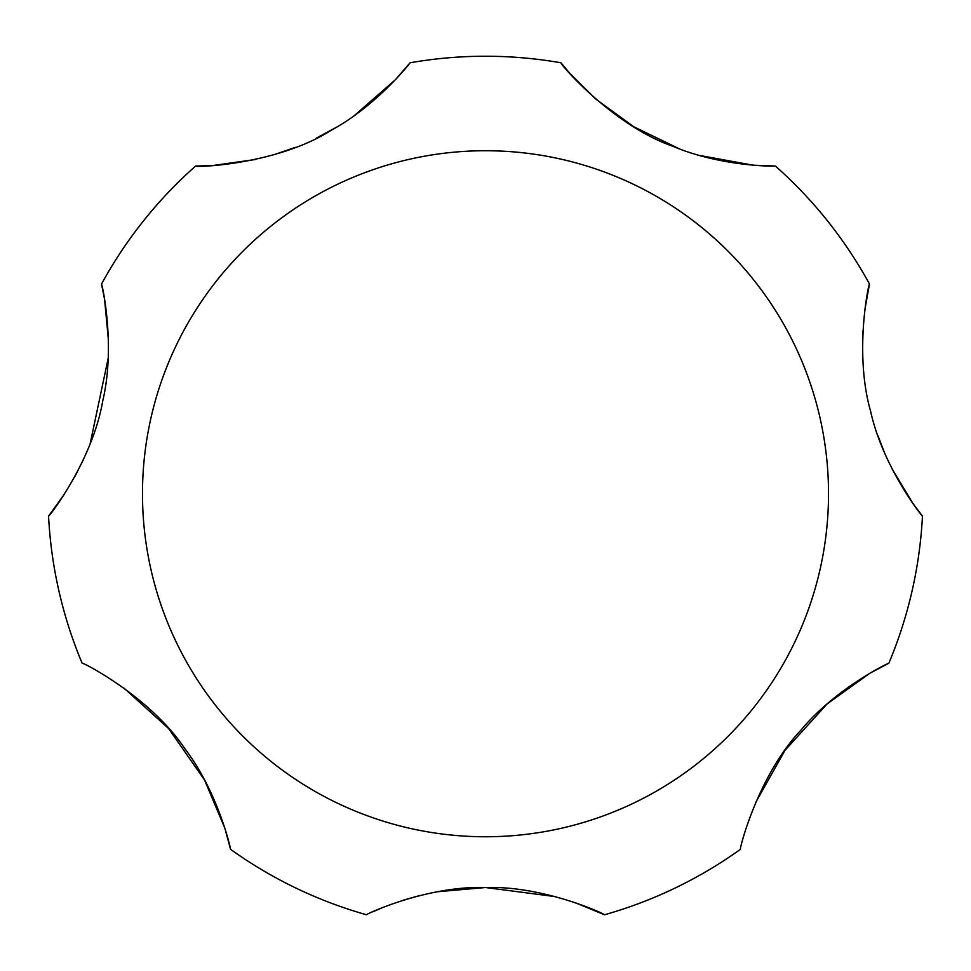 <?xml version="1.0" encoding="UTF-8"?>
<svg xmlns="http://www.w3.org/2000/svg" width="971" height="971" viewBox="0 0 971 971"><rect width="100%" height="100%" fill="white"/><g stroke="black" fill="none" stroke-linecap="round" stroke-linejoin="round"><path stroke-width="1.46" d="M108.412 340.044L104.601 299.529L101.518 284.042C101.846 282.646 115.998 345.288 102.732 400.95C92.609 460.655 48.562 517.64 48.55 516.087A437.52 437.52 0 0 0 82.134 663.205C81.77 661.676 150.274 696.693 184.951 748.847C218.341 792.494 231.244 850.402 230.528 849.297A437.52 437.52 0 0 0 366.492 914.767C365.011 914.597 426.621 885.576 485.5 887.518L437.63 891.742M48.55 516.087L64.122 494.555M74.816 476.676L83.336 459.756M90.169 443.601L108.133 358.566M354.561 115.391L395.428 79.707L410.053 62.787C411.061 61.998 377.44 105.22 331.062 130.369C276.541 164.912 194.649 167.558 195.596 166.053A437.52 437.52 0 0 0 101.518 284.042M195.596 166.053L212.685 165.543L255.64 159.475M274.611 154.51L295.39 147.349M316.4 138.113L336.379 127.274M699.666 155.469L753.047 165.179L775.404 166.053C776.642 166.357 721.89 167.024 673.316 146.451C612.313 125.356 559.187 62.969 560.947 62.787A437.52 437.52 0 0 0 410.053 62.787M419.97 895.48L403.657 900.056M381.591 908.031L372.852 911.793M230.528 849.297L224.944 828.494L204.578 780.065L168.602 728.529L123.863 688.002M555.715 896.682L485.5 887.518C544.391 885.576 605.977 914.597 604.508 914.767A437.52 437.52 0 0 0 740.472 849.297C739.065 849.977 757.95 775.428 801.063 730.022C836.177 687.747 889.788 662.258 888.866 663.205A437.52 437.52 0 0 0 922.45 516.087C922.753 517.482 882.833 467.185 870.623 411.279C853.837 353.092 868.802 282.646 869.482 284.042A437.52 437.52 0 0 0 775.404 166.053M604.508 914.767L574.711 902.484M560.947 62.787L569.819 73.371L595.454 98.86L633.796 126.776L679.045 148.672M869.482 284.042L864.797 310.198M862.916 330.941L862.576 349.876M877.869 435.53L884.144 451.818M891.936 468.617L912.934 503.464L922.45 516.087M888.866 663.205L869.834 673.279L827.158 703.902L784.932 750.425L755.377 803.053M828.518 493.754A343.018 343.018 0 0 0 485.5 150.736A343.018 343.018 0 0 0 142.482 493.754A343.018 343.018 0 0 0 485.5 836.759A343.018 343.018 0 0 0 828.518 493.754"/></g></svg>
